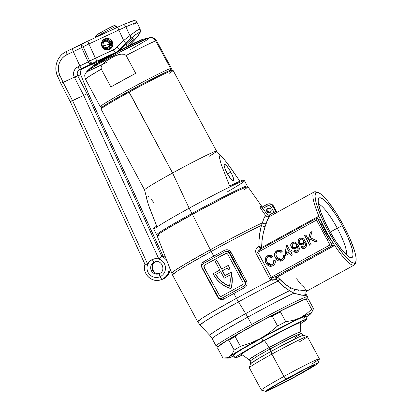 <?xml version="1.0" encoding="UTF-8"?>
<svg xmlns="http://www.w3.org/2000/svg" width="412" height="412" viewBox="0 0 412 412"><rect width="100%" height="100%" fill="white"/><g stroke="black" fill="none" stroke-linecap="round" stroke-linejoin="round"><path stroke-width="0.62" d="M307.476 298.829L308.258 298.87A51.891 2.096 151.7 0 0 306.358 299.457A51.891 2.096 -28.3 0 1 308.258 298.87L313.537 308.681A51.891 2.096 151.7 0 0 311.637 309.268A51.891 2.096 -28.3 0 1 313.537 308.681L311.693 312.425L313.537 308.681L308.258 298.87L306.641 298.803A50.321 2.034 151.7 0 0 303.469 299.838L275.602 313.491L268.33 317.312L272.286 316.174A51.891 2.096 -28.3 0 1 280.474 311.91A51.891 2.096 151.7 0 0 272.286 316.174L277.57 325.985A51.891 2.096 -28.3 0 1 285.758 321.715L280.474 311.91L282.503 309.927A50.321 2.034 151.7 0 0 268.33 317.312L232.389 337.222L227.373 340.204L228.871 340.245A51.891 2.096 -28.3 0 1 235.154 336.563A51.891 2.096 151.7 0 0 228.871 340.245L234.15 350.056A51.891 2.096 -28.3 0 1 240.438 346.374L235.154 336.563L238.254 333.828A50.321 2.034 151.7 0 0 227.373 340.204L218.262 346.631L217.624 348.186L222.902 357.997L226.652 357.791L229.819 356.421L228.145 358.162L233.965 355.953A47.174 1.906 -28.3 0 1 228.14 358.162A47.174 1.906 -28.3 0 1 229.819 356.421A47.174 1.906 -28.3 0 1 260.291 338.576A47.174 1.906 -28.3 0 1 299.988 317.889L293.143 320.392L285.758 321.715A51.891 2.096 151.7 0 0 277.57 325.985L269.278 332.829L260.291 338.576L250.568 343.093L240.438 346.374A51.891 2.096 151.7 0 0 234.15 350.056L232.311 353.795L229.819 356.421L226.652 357.791L222.902 357.997L217.624 348.186L218.262 346.631A50.321 2.034 -28.3 0 1 252.674 325.763L251.624 324.471A51.891 2.096 151.7 0 0 216.151 346.003L218.278 346.636M231.065 288.549L230.88 288.606A29.407 28.783 72.9 0 1 213.313 274.279A29.407 28.783 72.9 0 1 213.04 273.753L219.828 270.025L215.172 261.378L216.975 260.435L221.445 269.139L228.233 265.41A29.407 28.783 72.9 0 1 229.906 268.882L230.092 268.825A29.407 28.783 -107.1 0 0 228.418 265.354L228.418 265.354A29.407 28.783 -107.1 0 1 230.092 268.825L228.459 269.721L229.906 268.882A29.407 28.783 72.9 0 0 228.233 265.41L221.445 269.139L216.789 260.492L215.172 261.378L219.828 270.025L213.04 273.753A29.407 28.783 72.9 0 0 213.313 274.279L216.573 279.125L220.698 283.229L225.529 286.433L230.88 288.606L231.956 284.527L232.286 280.412L232.049 276.287L231.055 272.286A29.407 28.783 72.9 0 1 230.88 288.606L231.771 284.584L232.105 280.474L231.24 272.229A29.407 28.783 -107.1 0 1 231.065 288.549M306.822 298.963L307.46 296.836A51.891 2.096 151.7 0 0 251.624 324.471A51.891 2.096 -28.3 0 0 216.073 345.946L212.139 338.638L209.754 335.332L213.354 332.381L223.036 326.422L245.655 313.614A15.723 3.152 -118.8 0 1 247.689 317.163L225.436 329.765L215.852 335.651L212.139 338.638A51.891 2.096 151.7 0 1 247.689 317.163L251.624 324.471L247.689 317.163A15.723 3.152 61.2 0 0 245.655 313.614L238.497 301.862A15.723 3.152 -118.8 0 1 236.467 298.314L212.19 312.059L201.736 318.481L197.683 321.741A56.614 2.287 -28.3 0 1 236.467 298.314L233.867 293.488A56.614 2.287 151.7 0 0 223.618 299.184L221.177 299.648L219.544 299.081L218.19 297.897L202.035 268.068L201.458 266.322L201.535 264.525L202.246 262.954L203.507 261.831A56.614 2.287 -28.3 0 1 213.756 256.135L211.232 251.449A15.723 3.152 -118.8 0 1 210.347 249.754L186.188 263.433L175.754 269.839L171.639 273.125A56.495 2.281 -28.3 0 1 210.347 249.754L192.389 214.333A51.593 2.086 151.7 0 0 157.039 235.674L172.448 274.876L176.501 271.616L186.955 265.194L211.232 251.449A56.614 2.287 151.7 0 0 172.448 274.876L197.683 321.741L200.098 325.089L203.95 321.937L214.302 315.566L238.497 301.862A56.073 2.266 151.7 0 0 200.098 325.089L209.754 335.332A52.432 2.117 -28.3 0 1 245.655 313.614A52.432 2.117 -28.3 0 1 289.584 290.712L283.688 286.551L278.059 281.02A56.073 2.266 151.7 0 0 238.497 301.862L245.655 313.614A52.432 2.117 -28.3 0 1 289.584 290.712L293.869 293.21A51.891 2.096 151.7 0 0 247.689 317.163A51.891 2.096 151.7 0 1 293.869 293.21A3.147 2.142 106.1 0 1 295.1 289.487L299.097 290.429M269.463 212.329L268.083 211.191L266.852 211.567A2.359 2.307 72.9 0 1 268.186 208.199A2.359 2.307 72.9 0 1 270.905 209.342L271.101 211.135L269.994 212.53L268.238 212.71L266.852 211.567L266.657 209.775L267.764 208.379L269.52 208.199L270.905 209.342A2.359 2.307 72.9 0 1 269.572 212.71A2.359 2.307 72.9 0 1 266.852 211.567L268.083 211.191A2.359 2.307 -107.1 0 0 270.159 212.432M346.322 254.776A29.298 5.871 61.2 0 0 337.268 228.202L342.243 225.694A34.016 6.819 -118.8 0 1 350.396 257.598A34.016 6.819 -118.8 0 1 328.946 229.793L335.62 241.087L342.284 250.352L347.934 256.176L350.102 257.495L351.709 257.67L352.693 256.691L353.022 254.606L352.682 251.485L351.688 247.452L347.903 237.302L342.243 225.694L338.968 219.895L335.569 214.395L328.9 205.135L325.887 201.72L323.25 199.31L321.087 197.992L319.48 197.817L318.491 198.79L318.162 200.881L318.502 203.997L321.113 212.819L325.928 223.912L328.946 229.793A34.016 6.819 -118.8 0 1 318.342 199.228A34.016 6.819 -118.8 0 1 342.243 225.694L337.268 228.202A29.298 5.871 -118.8 0 1 346.322 254.776M330.203 232.08L337.268 228.202L330.203 232.08M318.141 192.543L316.107 191.904A41.674 8.353 61.2 0 0 314.505 191.822L316.596 192.466A40.098 8.039 -118.8 0 1 318.141 192.543A40.098 8.039 -118.8 0 1 342.64 223.87A40.098 8.039 -118.8 0 1 355.927 261.357A40.098 8.039 -118.8 0 1 354.588 263.021L353.985 265.148A41.674 8.353 61.2 0 0 355.376 263.417L355.927 261.357M260.369 230.05L261.476 225.379A56.614 2.287 151.7 0 0 211.232 251.449L213.756 256.135A56.614 2.287 -28.3 0 1 224.53 250.285L226.291 249.744L228.13 249.919L230.421 251.423L246.587 281.247L247.118 283.013L246.932 284.841L246.067 286.464L244.64 287.638A56.614 2.287 151.7 0 0 233.867 293.488L236.467 298.314A56.614 2.287 -28.3 0 1 271.199 279.897L269.391 278.198L255.981 253.298L255.543 251.202L256.084 249.26L257.196 247.725L258.659 246.659A56.614 2.287 -28.3 0 1 258.885 246.546L258.963 240.716L260.369 230.05M278.043 211.845A41.674 8.353 61.2 0 0 277.76 211.959L269.649 216.527L267.841 219.153L265.225 226.281L263.273 233.341L261.939 241.411L261.625 247.2L262.758 246.942L318.883 216.12A41.674 8.353 -118.8 0 1 314.186 191.956A41.674 8.353 -118.8 0 1 314.505 191.822A41.674 8.353 -118.8 0 1 317.209 192.383M266.724 204.543L262.212 207.02L262.223 207.493L262.83 208.4L267.182 206.01A1.571 0.314 -118.8 0 1 266.734 204.537A1.571 0.314 61.2 0 0 267.182 206.01A3.147 3.08 72.9 0 1 271.374 207.293L270.092 206.005L268.33 205.65L262.83 208.4L267.197 214.585L268.104 215.208L269.18 215.064L274.104 212.36L271.374 207.293L273.032 206.458A4.717 4.62 -107.1 0 0 266.744 204.532L267.594 204.172A4.717 4.62 72.9 0 1 273.032 206.458L273.645 206.268L276.267 211.135L273.645 206.268L273.032 206.458L275.654 211.325A43.245 8.667 -118.8 0 1 276.267 211.135A1.571 1.535 -97.6 0 0 277.765 211.959L277.6 212.051M317.425 217.871L261.697 248.472L258.345 251.021L257.871 252.293L316.54 220.075L257.871 252.293L271.281 277.194L329.95 244.975L316.54 220.075L317.451 217.855L318.234 219.297A43.245 8.667 -118.8 0 1 317.57 217.819L318.095 217.49M298.061 245.207L299.256 248.348L298.891 250.846L297.001 252.427L294.812 252.298L293.565 251.145L294.709 250.357L295.718 251.181L296.681 251.176L297.835 250.161L297.994 248.925L297.485 247.097L297.078 246.294L296.65 247.72L295.754 248.647L294.359 249.106L293.092 248.884L292.005 248.163L290.944 246.469L290.692 245.104L291.001 243.76L292.396 242.297L294.554 241.926L296.511 242.977L298.061 245.207L293.02 242.029L292.396 242.297C290.645 243.518 290.254 245.119 291.233 247.102L295.023 248.987L295.595 248.745L297.212 246.525C298.339 248.256 298.257 249.76 296.975 251.042L294.709 250.357L293.565 251.145L296.841 252.484L297.516 252.196C299.689 250.233 299.874 247.9 298.061 245.207M309.273 241.231L311.075 244.584L309.742 245.32L304.53 235.633L305.858 234.902L308.264 239.362L310.215 232.512L312.044 231.508L310.272 237.724L317.498 241.056L315.855 241.962L309.891 239.053L309.273 241.231L309.891 239.053L315.855 241.962L317.498 241.056L310.272 237.724L312.044 231.508L310.215 232.512L308.264 239.362L305.858 234.902L304.53 235.633L309.742 245.32L311.075 244.584L309.273 241.231M305.333 241.211L306.523 244.357L306.162 246.855L304.272 248.436L302.084 248.307L300.837 247.154L301.981 246.361L302.99 247.185L303.948 247.185L305.101 246.165L305.266 244.934L304.756 243.101L304.35 242.297L303.922 243.724L303.026 244.656L301.63 245.109L300.363 244.888L299.277 244.167L298.211 242.472L297.964 241.108L298.273 239.763L299.668 238.301L301.826 237.935L303.783 238.981L305.333 241.211L300.291 238.033L299.668 238.301C297.917 239.521 297.526 241.123 298.504 243.106L302.295 244.996L302.866 244.754L304.478 242.534C305.611 244.259 305.529 245.768 304.247 247.051L301.981 246.361L300.837 247.154L304.113 248.488L304.787 248.199C306.961 246.237 307.146 243.909 305.333 241.211M291.021 252.541L292.293 254.899L291.078 255.569L289.811 253.21L285.691 255.471L285.022 254.23L286.294 245.81L287.143 245.341L290.352 251.299L291.562 250.635L292.232 251.876L291.021 252.541L292.232 251.876L291.562 250.635L290.352 251.299L287.143 245.341L286.294 245.81L285.022 254.23L285.691 255.471L289.811 253.21L291.078 255.569L292.293 254.899L291.021 252.541M281.108 259.684L281.896 259.369L281.108 259.684L276.673 257.103L278.728 259.457L280.994 259.714L282.241 259.071L283.008 258.067L283.059 255.543L284.563 255.131L284.707 257.423L283.95 259.194L282.441 260.472L280.438 261.172L278.352 260.848L276.617 259.591L275.108 257.366L274.49 255.023L274.583 253.761L275.479 251.881L276.622 250.826L279.073 249.966L281.108 250.486L282.225 251.366L281.046 252.391L278.96 251.335L277.6 251.706L276.447 252.695L275.901 254.513L276.673 257.103C275.407 254.915 275.716 253.117 277.6 251.706L278.208 251.449L281.046 252.391L282.225 251.366L278.012 250.151L277.065 250.553C274.377 252.402 273.805 254.832 275.345 257.84L281.236 260.992L282.441 260.472C284.44 259.251 285.145 257.469 284.563 255.131L283.059 255.543C283.574 257.217 283.126 258.509 281.715 259.426L281.896 259.369C283.312 258.453 283.76 257.16 283.245 255.486L283.389 257.402M271.652 264.875L272.445 264.561L271.652 264.875L267.223 262.295L269.278 264.648L271.544 264.906L272.785 264.262L273.558 263.258L273.604 260.734L275.108 260.322L275.252 262.614L274.495 264.386L272.512 265.905L269.927 266.343L267.975 265.493L266.466 263.953L265.446 262.068L265.034 259.704L266.023 257.073L267.388 255.878L269.623 255.157L271.657 255.677L272.77 256.558L271.596 257.582L269.51 256.527L268.15 256.897L266.997 257.886L266.451 259.704L267.223 262.295C265.951 260.106 266.26 258.309 268.15 256.897L268.753 256.64L271.596 257.582L272.77 256.558L268.557 255.342L267.615 255.744C264.926 257.593 264.355 260.024 265.894 263.031L271.786 266.183L272.986 265.663C274.984 264.442 275.695 262.66 275.108 260.322L273.604 260.734C274.124 262.408 273.676 263.701 272.26 264.617L272.445 264.561C273.862 263.644 274.31 262.351 273.789 260.678L273.939 262.593M268.825 208.101A2.359 2.307 -107.1 0 0 268.083 211.191L267.888 209.394M219.694 254.611L225.549 251.444L227.342 251.444L228.845 252.453L244.831 282.019L245.341 281.859L229.7 252.808L229.185 252.968L244.831 282.019L245.202 283.806L244.867 284.98L243.616 286.268L222.011 298.133L243.889 286.186L222.011 298.133L220.26 298.494L218.597 297.799L201.937 267.228L201.916 265.405L202.889 263.891L208.827 260.58M302.47 291.032L307.012 290.98L303.598 286.865L301.327 284.867L296.583 278.764M293.087 288.863L295.1 289.487L307.012 290.98L354.305 265.009A41.674 8.353 -118.8 0 1 353.985 265.148A41.674 8.353 -118.8 0 1 334.678 245.449L277.915 276.699L277.585 277.122L285.356 284.342L289.708 287.205L293.087 288.863M355.566 262.228A41.674 8.353 -118.8 0 1 354.305 265.009M321.695 222.944L325.362 231.384L332.973 242.797A41.674 8.353 -118.8 0 1 320.114 218.916L321.695 222.944M157.049 235.69L160.031 233.177L169.476 227.326L201.226 209.523L233.707 192.718L243.956 187.965L247.89 186.754A51.593 2.086 151.7 0 0 192.389 214.333L210.347 249.754A56.495 2.281 -28.3 0 1 262.429 222.835L263.953 218.303L265.668 215.574L260.971 208.889L260.255 207.493L260.23 206.536A54.513 2.204 -28.3 0 1 260.827 206.355L261.708 207.045M306.811 298.865L302.974 300.044L289.677 306.307L252.674 325.763L251.624 324.471A51.891 2.096 -28.3 0 1 307.455 296.743L305.982 294.008L305.503 295.353L301.234 295.141L293.869 293.21L289.584 290.712A3.147 2.086 119.3 0 1 291.145 288.003L295.1 289.487A3.147 2.142 -73.9 0 0 293.869 293.21L303.593 295.466L305.977 293.998M159.367 235.128L157.394 235.741M247.257 187.553L244.095 189.803M218.262 346.631L227.373 340.204L228.871 340.245L234.15 350.056L232.311 353.795L229.819 356.421L241.272 349.319L255.085 341.455L281.782 327.071L299.988 317.889L306.162 314.124L311.637 309.268L306.358 299.457L311.637 309.268L306.162 314.124L299.988 317.889L293.143 320.392L285.758 321.715L280.474 311.91L282.503 309.927L303.469 299.838L306.358 299.457L303.469 299.838L306.76 298.824A50.321 2.034 -28.3 0 0 252.674 325.763L224.998 341.651L218.823 345.812L218.303 346.317L218.54 346.641M262.392 248.091L261.131 248.112A1.571 0.68 100.9 0 0 261.625 247.2L262.758 246.942A1.571 0.314 -118.8 0 1 262.985 247.767A1.571 0.314 61.2 0 0 262.758 246.942L318.883 216.12A41.674 8.353 61.2 0 0 320.114 218.916L322.189 224.334L329.538 237.982L332.973 242.797A41.674 8.353 61.2 0 0 334.678 245.449A41.674 8.353 61.2 0 0 353.985 265.148L354.588 263.021A40.098 8.039 -118.8 0 1 327.756 230.159A40.098 8.039 -118.8 0 1 316.596 192.466L314.505 191.822A41.674 8.353 61.2 0 0 318.883 216.12A41.674 8.353 61.2 0 0 320.114 218.916A41.674 8.353 61.2 0 0 332.973 242.797A41.674 8.353 61.2 0 0 334.678 245.449L278.378 276.364A1.571 0.314 61.2 0 0 277.652 275.623L332.469 245.485A43.245 8.667 -118.8 0 1 331.572 244.079L332.469 245.485L276.421 276.241A59.606 2.41 -28.3 0 1 277.652 275.623L332.7 245.392L334.662 245.444L332.469 245.485A43.245 8.667 -118.8 0 1 331.572 244.079L324.393 231.91L317.451 217.855M354.588 263.021L352.693 262.815L350.143 261.26L343.484 254.395L335.626 243.477L327.756 230.159L321.087 216.475L316.622 204.507L315.448 199.753L315.046 196.076L315.432 193.614L316.596 192.466L318.491 192.672L321.041 194.227L327.705 201.087L335.564 212.01L343.428 225.328L350.102 239.012L354.567 250.98L355.741 255.734L356.143 259.411L355.752 261.872L354.588 263.021M318.538 204.182A29.298 5.871 -118.8 0 1 337.268 228.202A29.298 5.871 61.2 0 0 318.538 204.182M318.878 216.135L318.455 216.995L318.878 216.135M317.292 218.051L316.54 220.075L329.95 244.975L271.281 277.194L273.388 277.384L276.421 276.241A59.606 2.41 -28.3 0 1 277.652 275.623A1.571 0.314 -118.8 0 1 278.378 276.364L277.585 277.122L276.416 279.485L277.585 277.122L279.825 279.3A3.147 1.277 -41.1 0 0 278.059 281.02A3.147 1.277 138.9 0 1 279.825 279.3C283.435 283.147 287.21 286.046 291.145 288.003A3.147 2.086 -60.7 0 0 289.584 290.712C285.573 288.415 281.731 285.186 278.059 281.02L276.416 279.485A56.485 2.281 151.7 0 0 276.189 279.599L271.199 279.897A56.614 2.287 151.7 0 0 236.467 298.314A15.723 3.152 61.2 0 0 238.497 301.862A56.073 2.266 -28.3 0 1 278.059 281.02L276.416 279.485A56.485 2.281 151.7 0 0 276.189 279.599L272.517 280.237L271.199 279.897L269.391 278.198L255.981 253.298L257.871 252.293C258.097 250.96 259.375 249.687 261.697 248.472L261.084 248.817M319.434 225.446L320.747 224.761L319.434 225.446M327.056 239.604L328.369 238.919L327.056 239.604M261.589 248.529A3.147 1.813 63.3 0 1 258.659 246.659C256.094 247.952 255.203 250.161 255.981 253.298L257.871 252.293L271.281 277.194L269.391 278.198L271.281 277.194L272.311 277.528A3.147 0.922 -64.9 0 0 271.199 279.897A3.147 0.922 115.1 0 1 272.311 277.528L276.421 276.241A3.147 1.808 -116.7 0 0 276.189 279.599A3.147 1.808 63.3 0 1 276.421 276.241L332.35 245.521L329.95 244.975L332.35 245.521L320.747 224.761L318.234 219.297A43.245 8.667 -118.8 0 1 317.57 217.819L317.801 217.721M268.269 203.966A4.717 4.62 72.9 0 1 273.645 206.268A4.717 4.62 -107.1 0 0 268.207 203.981C270.566 203.44 272.394 204.203 273.681 206.263L273.661 206.288M320.114 218.916A1.571 0.561 -24.3 0 1 318.234 219.297A1.571 0.561 155.7 0 0 320.114 218.916M322.189 224.334A1.571 0.314 -19.8 0 1 320.747 224.761A1.571 0.314 160.2 0 0 322.189 224.334M329.538 237.982L328.369 238.919L329.538 237.982M332.973 242.797A1.571 0.443 -32.2 0 0 331.572 244.079A1.571 0.443 147.8 0 1 332.973 242.797M210.347 249.754A15.723 3.152 61.2 0 0 211.232 251.449A56.614 2.287 -28.3 0 1 261.476 225.379L262.429 222.835A56.495 2.281 151.7 0 0 210.347 249.754M284.836 284.285L284.79 283.873M314.186 191.956L277.719 211.984A1.571 1.54 62.6 0 1 275.654 211.325A1.571 1.54 -117.4 0 0 277.724 211.979L277.76 211.959A1.571 1.535 82.4 0 1 276.267 211.135L276.313 211.207M262.223 207.493L262.83 208.4L261.306 209.389C260.266 207.792 259.905 206.845 260.23 206.536A1.571 1.53 -108.5 0 0 261.95 207.133A1.571 1.53 71.5 0 1 260.23 206.536A54.513 2.204 -28.3 0 1 260.827 206.355A1.571 1.545 -105.3 0 0 262.223 207.015A1.571 1.545 74.7 0 1 260.827 206.355L261.579 206.906M277.76 211.959L274.572 213.823A1.571 0.314 61.2 0 0 274.104 212.36L275.654 211.325L273.032 206.458L271.374 207.293L274.104 212.36L275.499 211.438M275.654 211.325A43.245 8.667 -118.8 0 1 276.267 211.135M266.734 204.537A1.571 0.314 -118.8 0 1 266.744 204.532L262.197 207.025A1.571 1.53 -108.5 0 1 261.95 207.133L262.501 206.963L261.543 206.917M261.538 248.56L261.62 248.518A3.147 1.813 -116.7 0 1 258.659 246.659A56.614 2.287 -28.3 0 1 258.885 246.546C258.834 238.45 259.699 231.395 261.476 225.379L262.429 222.835C263.381 219.21 264.463 216.789 265.668 215.574L267.197 214.585L265.668 215.574L261.306 209.389L262.83 208.4L267.197 214.585L269.18 215.064L274.104 212.36A1.571 0.314 -118.8 0 1 274.572 213.823L269.649 216.527A1.571 0.314 61.2 0 0 269.18 215.064A1.571 0.314 -118.8 0 1 269.649 216.527C268.423 217.685 267.244 220.013 266.116 223.515L265.225 226.281C263.108 232.172 261.908 239.145 261.625 247.2A1.571 0.68 -79.1 0 1 261.131 248.112L261.821 248.194M203.389 263.546L224.993 251.68A3.147 3.08 72.9 0 1 229.185 252.968L229.7 252.808L228.871 251.845L227.728 251.299L225.848 251.356L229.7 252.808L230.941 252.196L229.7 252.808L245.341 281.859L244.831 282.019A3.147 3.08 72.9 0 1 243.616 286.268L244.877 285.398L245.511 284.321L245.691 283.075L245.341 281.859L246.587 281.247L245.341 281.859C246.057 283.662 245.567 285.104 243.889 286.186L244.64 287.638A56.614 2.287 151.7 0 0 233.867 293.488A56.614 2.287 151.7 0 0 223.618 299.184C221.265 300.224 219.282 299.539 217.68 297.124L202.035 268.068C200.896 265.395 201.386 263.314 203.507 261.831A1.571 0.639 -119.3 0 1 203.806 263.32A1.571 0.639 60.7 0 0 203.507 261.831A56.614 2.287 -28.3 0 1 213.756 256.135A56.614 2.287 -28.3 0 1 224.53 250.285L225.235 251.562L224.53 250.285C227.146 249.157 229.283 249.796 230.941 252.196L246.587 281.247C247.674 283.94 247.025 286.072 244.64 287.638L243.889 286.186A58.185 2.354 -28.3 0 0 232.816 292.201A58.185 2.354 -28.3 0 0 222.279 298.051L222.011 298.133A3.147 3.08 72.9 0 1 217.819 296.851L202.179 267.8A3.147 3.08 72.9 0 1 203.389 263.546M225.781 253.468A1.885 1.849 -107.1 0 0 225.534 253.581L205.006 264.854A1.885 1.849 -107.1 0 0 204.28 267.403L204.095 267.46A1.885 1.849 72.9 0 1 204.821 264.911L225.349 253.638A1.885 1.849 72.9 0 1 227.862 254.41L242.91 282.354A1.885 1.849 72.9 0 1 242.184 284.903L221.656 296.177A1.885 1.849 72.9 0 1 219.143 295.409L220.25 296.321L221.656 296.177L242.184 284.903L243.07 283.791L242.91 282.354L227.862 254.41L227.398 253.844L226.039 253.426L204.821 264.911L203.94 266.028L204.095 267.46L219.328 295.353A1.885 1.849 -107.1 0 0 221.414 296.29M204.095 267.46L219.328 295.353L204.095 267.46M221.156 296.336L219.792 295.919L219.328 295.353L204.28 267.403L204.125 265.972L205.006 264.854L225.534 253.581M225.112 275.546L222.526 270.741L227.501 268.006L222.341 270.797L224.947 275.638L231.055 272.286L224.947 275.638L222.341 270.797L227.486 267.97A27.522 26.94 72.9 0 1 228.274 269.778A27.522 26.94 -107.1 0 0 227.486 267.97L222.341 270.797L225.112 275.546M221.61 269.046L216.975 260.435L221.61 269.046M229.767 286.144L225.591 284.172L221.79 281.514L218.484 278.244L215.574 274.51L220.719 271.688L224.221 278.188L229.808 275.164L224.221 278.188L220.719 271.688L215.574 274.51L218.298 278.301L221.61 281.571L225.405 284.228L229.582 286.201L230.246 280.68L229.803 275.123L224.221 278.188L229.803 275.123A27.522 26.94 72.9 0 1 229.582 286.201A27.522 26.94 72.9 0 1 215.574 274.51L220.739 271.719L215.759 274.454A27.522 26.94 -107.1 0 0 229.608 286.088M221.78 298.273L222.279 298.051A1.571 0.639 -119.3 0 1 223.618 299.184A1.571 0.639 60.7 0 0 222.279 298.051L221.78 298.273M225.266 251.598A58.185 2.354 151.7 0 0 214.194 257.613A58.185 2.354 151.7 0 0 203.657 263.464M277.585 277.122A1.571 0.587 25.3 0 0 276.54 276.921L276.988 276.158L276.54 276.921A1.571 0.587 -154.7 0 1 277.585 277.122M276.416 279.485L276.54 276.921L276.416 279.485M277.652 275.623L276.988 276.158M259.354 247.035L261.131 248.112L258.885 246.546L261.625 247.2L258.885 246.546M261.476 225.379A3.147 2.194 -163.1 0 0 265.225 226.281A3.147 2.194 16.9 0 1 261.476 225.379M262.429 222.835A3.147 2.472 -163.8 0 0 266.116 223.515A3.147 2.472 16.2 0 1 262.429 222.835M265.668 215.574L267.501 216.805L269.649 216.527C268.114 217.212 266.791 216.892 265.668 215.574M309.906 245.228L304.53 235.633L305.879 234.938L304.71 235.576L309.906 245.228M308.449 239.305L310.215 232.512L312.028 231.559L310.401 232.45L308.449 239.305M315.999 241.88L309.891 239.053L315.999 241.88M304.211 248.457L300.837 247.154L302.017 246.407L301.023 247.097L302.279 248.256M304.247 247.051L304.432 246.994C305.714 245.712 305.792 244.203 304.664 242.472L305.477 245.192L304.695 246.824M302.382 244.965L298.685 243.049C297.711 241.066 298.103 239.465 299.854 238.244L300.389 238.007M302.794 248.462L304.458 248.379M300.683 237.92L299.277 238.636M298.813 239.12L298.149 241.051L298.396 242.416L299.462 244.11L300.544 244.831M301.249 245.027L302.454 244.944M304.432 246.994L303.819 247.2M300.456 239.315L299.421 240.737L299.751 242.508L300.997 243.631L302.629 243.43C301.419 243.992 300.461 243.683 299.751 242.508C299.086 241.205 299.323 240.139 300.456 239.315C301.697 238.816 302.66 239.181 303.335 240.417L303.335 240.417C303.974 241.664 303.742 242.668 302.629 243.43L302.815 243.374C303.927 242.611 304.159 241.607 303.52 240.361L303.701 242.457L302.022 243.652M300.832 239.166L302.3 239.151L303.412 240.17M303.829 241.18L303.881 241.612M303.52 240.361C302.846 239.125 301.883 238.759 300.642 239.259M302.629 243.43L303.515 242.513L303.52 240.814L302.496 239.418L301.059 239.084M296.939 252.453L293.565 251.145L294.745 250.403L293.751 251.088L295.007 252.247M296.975 251.042L297.16 250.985C298.442 249.703 298.52 248.199 297.392 246.469L298.206 249.183L297.423 250.815M295.116 248.956L291.418 247.046C290.439 245.063 290.831 243.461 292.582 242.241L293.117 241.999M295.522 252.453L297.186 252.371M293.411 241.916L292.005 242.627M291.542 243.111L290.877 245.047L291.124 246.412L292.19 248.106L293.277 248.827M293.977 249.018L295.183 248.941M297.16 250.985L296.547 251.191M295.363 247.427L296.382 246.098L296.161 244.61L294.848 243.204L293.38 243.214L292.283 244.29L292.376 246.294L293.725 247.622L295.363 247.427C294.147 247.983 293.19 247.674 292.479 246.5C291.814 245.197 292.051 244.136 293.184 243.312C294.431 242.807 295.389 243.178 296.063 244.414L296.063 244.414C296.702 245.655 296.47 246.659 295.363 247.427L295.543 247.37C296.655 246.603 296.887 245.598 296.249 244.352L296.429 246.453L294.75 247.643M293.56 243.157L295.028 243.147L296.14 244.162M296.558 245.171L296.609 245.603M293.184 243.312L293.787 243.075M296.249 244.352C295.574 243.121 294.611 242.75 293.37 243.255M291.243 255.476L289.811 253.21L291.243 255.476M285.856 255.378L285.022 254.23L286.294 245.81L287.164 245.377L286.479 245.753L285.207 254.173L285.856 255.378M290.537 251.243L291.583 250.671L290.537 251.243M289.327 251.907L287.262 248.477L289.327 251.907L286.515 253.406L289.327 251.907L286.515 253.406L287.262 248.477L289.327 251.907M287.262 248.477L286.515 253.406L289.142 251.969L287.262 248.477M281.329 260.966L275.53 257.783C273.99 254.776 274.562 252.345 277.25 250.496L278.105 250.12M281.175 252.283L278.208 251.449M281.195 259.653L282.421 259.014L283.198 258M281.659 260.858L280.623 261.115M280.031 261.141L278.533 260.791M278.059 260.544L276.797 259.529M276.437 259.133L275.082 256.81M274.675 254.977L274.984 252.973M275.077 252.762L275.334 252.293M275.659 251.825L278.218 250.084M281.056 252.17L279.619 251.335L278.218 251.449M281.896 259.369L282.168 259.205M282.421 259.014L282.689 258.767M271.879 266.157L266.075 262.974C264.535 259.967 265.112 257.536 267.795 255.687L268.65 255.311M271.724 257.474L268.753 256.64L270.169 256.527L271.606 257.361M272.203 266.049L271.173 266.307M270.581 266.332L269.077 265.982M268.609 265.735L267.342 264.72M266.986 264.324L265.627 262.001M265.225 260.168L265.534 258.164M265.627 257.953L265.879 257.485M266.209 257.016L268.768 255.275M271.724 264.849L272.971 264.205L273.743 263.191M272.445 264.561L272.713 264.396M272.971 264.205L273.233 263.958M230.792 172.092A9.435 1.89 -118.8 0 1 233.491 180.93A9.435 1.89 -118.8 0 1 227.105 173.231L230.808 178.932L232.373 180.549L233.419 180.961L233.692 179.246L232.363 175.311L229.886 170.486L227.094 166.391L224.926 164.409L224.205 164.63L224.113 165.212L224.931 168.523L227.105 173.231A9.435 1.89 -118.8 0 1 224.406 164.393A9.435 1.89 -118.8 0 1 230.792 172.092L227.481 173.91L230.792 172.092M209.265 156.256A40.886 1.653 -28.3 0 0 216.568 151.158A40.886 1.653 151.7 0 0 172.577 173.004A40.886 1.653 -28.3 0 1 216.568 151.158L173.066 70.37A40.886 1.653 151.7 0 0 129.074 92.216L172.577 173.004L128.812 91.33A39.943 1.612 151.7 0 0 101.45 107.79L101.064 109.062A40.886 1.653 -28.3 0 1 129.074 92.216A40.886 1.653 151.7 0 0 101.069 109.139L144.566 189.927A40.886 1.653 -28.3 0 1 172.577 173.004L189.144 208.235L172.577 173.004A40.886 1.653 151.7 0 0 144.56 189.911L148.155 204.048L156.704 226.049A51.17 2.07 151.7 0 0 153.686 228.542L153.908 229.494A51.423 2.081 -28.3 0 1 189.144 208.235L191.977 213.488L189.144 208.235A51.423 2.081 151.7 0 0 153.918 229.515L156.745 234.773A51.423 2.081 -28.3 0 1 191.977 213.488L192.574 214.23L191.977 213.488A51.423 2.081 151.7 0 0 156.823 234.825L157.518 235.031M101.455 107.867L103.762 105.925L111.075 101.393L135.656 87.612L160.804 74.598L168.74 70.921L171.783 69.978M247.092 186.801L247.303 186.106A51.423 2.081 151.7 0 0 191.977 213.488A51.423 2.081 -28.3 0 1 247.298 186.013L244.47 180.755A51.423 2.081 151.7 0 0 189.144 208.235A51.423 2.081 -28.3 0 1 244.455 180.739A51.423 2.081 -28.3 0 1 227.666 191.673M244.455 180.739L243.786 180.029A51.17 2.07 151.7 0 0 229.623 186.003L221.079 164.002L219.359 157.173L219.807 155.685L220.518 155.818L222.804 157.775L226.6 162.328L239.902 181.234L229.386 166.046L223.912 159.006L221.496 156.503M243.693 180.322L243.683 179.982L242.689 180.173L240.732 180.894L229.623 186.003L221.079 164.002L219.359 157.173L219.807 155.685M154.145 202.977L150.988 199.053M148.578 196.55L146.883 195.731L146.435 197.219L147.017 200.268L149.597 208.178L156.704 226.049L153.8 228.284L153.81 228.629M173.004 70.328L171.727 69.947A39.943 1.612 151.7 0 0 128.812 91.33L129.074 92.216A40.886 1.653 -28.3 0 1 173.004 70.328A40.886 1.653 -28.3 0 1 169.275 73.285M101.172 106.6A40.412 1.633 -28.3 0 1 100.291 106.703A40.412 1.633 -28.3 0 1 131.516 88.044A40.412 1.633 -28.3 0 1 170.578 68.485L170.032 70.395L170.578 68.485A40.412 1.633 151.7 0 0 130.805 88.431A40.412 1.633 151.7 0 0 100.353 106.744L101.97 107.228M110.874 86.947L101.285 69.144A40.412 1.633 151.7 0 0 85.49 79.217L88.559 76.771L101.285 69.144L101.1 67.135L101.929 65.276L106.219 61.002L114.902 55.996L120.572 54.137L124.548 54.26L126.113 55.512L135.697 73.315A40.412 1.633 151.7 0 0 110.874 86.947L101.285 69.144L101.1 67.135L101.929 65.276L104.638 62.269L107.867 59.848L114.902 55.996L118.641 54.6L122.565 53.951L124.548 54.26L126.113 55.512C144.916 45.737 154.804 40.901 155.782 40.994A40.412 1.633 151.7 0 0 126.113 55.512L135.697 73.315L110.874 86.947M136.104 42.127L139.781 40.582A15.723 15.393 72.9 0 1 142.598 39.392L148.897 37.847A6.288 6.159 72.9 0 1 155.782 40.994L170.578 68.485L155.782 40.994A6.288 6.159 -107.1 0 0 148.897 37.847L120.623 51.773L96.593 65.122L86.973 71.276A35.751 1.447 -28.3 0 1 116.72 53.864A35.751 1.447 -28.3 0 1 148.897 37.847L143.53 39.135A30.308 1.226 151.7 0 0 116.251 52.71A30.308 1.226 151.7 0 0 91.042 67.465L119.562 50.934L143.53 39.135A15.723 15.393 -107.1 0 0 142.598 39.392A15.723 15.393 72.9 0 1 143.53 39.135L143.793 39.063A30.308 1.226 151.7 0 0 143.53 39.135L148.897 37.847A35.751 1.447 -28.3 0 1 149.211 37.765A35.751 1.447 -28.3 0 1 149.221 37.76M86.371 79.114L85.49 79.217L100.291 106.703M86.968 71.281A35.751 1.447 -28.3 0 1 86.973 71.276L85.171 73.877C85.263 74.752 83.94 74.031 85.49 79.217M91.479 67.717L91.042 67.465L94.137 65.044L103.438 59.39C113.279 53.725 128.044 45.886 135.852 42.209L142.598 39.387M95.672 64.123L112.126 54.533L133.138 43.543M87.493 71.57L108.042 61.723M129.641 50.089L146.111 40.469L149.623 37.724M155.782 40.994L156.658 40.896A40.412 1.633 151.7 0 0 155.782 40.994M170.975 70.071L171.459 68.454A40.412 1.633 151.7 0 0 170.578 68.485A40.412 1.633 -28.3 0 1 171.459 68.382L156.658 40.896C153.187 36.75 153.058 38.249 152.378 37.688L149.211 37.765M134.034 37.816L133.962 38.574L134.173 38.028L133.56 37.94L131.68 39.191L123.42 46.783L130.326 40.278L132.767 38.404L134.127 37.852M133.962 38.574L127.39 46.242L133.962 38.574M158.332 273.985A6.288 6.159 72.9 0 1 154.232 262.156A3.147 0.639 -115 0 1 152.306 259.488A9.435 9.234 -107.1 0 0 149.824 274.763A9.435 9.234 -107.1 0 0 160.18 276.632A3.147 0.639 -115 0 1 159.465 273.589A3.147 0.639 65 0 0 160.18 276.632A3.147 0.639 65 0 0 162.107 279.3A12.581 12.314 -107.1 0 0 169.121 266.667A12.581 12.314 72.9 0 1 162.107 279.3A12.581 12.314 72.9 0 1 160.562 279.892A12.581 12.314 72.9 0 1 145.688 273.079M104.123 59.034L100.646 60.595A28.304 0.778 -24.7 0 1 98.082 61.692L82.977 68.51A4.717 4.62 -107.1 0 0 80.675 74.551L88.22 93.277L162.987 256.027L161.756 256.408L86.989 93.658L77.703 75.69L80.742 74.752L88.22 93.277L162.987 256.027A12.581 12.314 72.9 0 1 165.598 257.624A12.581 12.314 -107.1 0 0 162.987 256.027L161.756 256.408A12.581 12.314 72.9 0 1 166.675 260.384A12.581 12.314 -107.1 0 0 161.756 256.408L158.888 259.071A9.435 9.234 72.9 0 1 160.18 276.632A9.435 9.234 72.9 0 1 147.723 264.272L72.569 100.677L83.734 95.471L158.888 259.071L155.551 258.659L152.306 259.488L149.577 261.445L147.723 264.272L72.569 100.677L63.113 82.395L59.833 75.252L58.823 72.342L58.386 69.288L58.54 66.219L59.282 63.247L60.579 60.482L62.387 58.035L64.633 56.006L73.31 51.624L79.871 65.91L76.678 67.563L74.654 69.803L74.005 71.183L73.557 74.206L74.278 77.188L76.344 76.251L63.113 82.395L74.309 77.178L83.734 95.471L70.241 101.465M159.315 273.656L155.061 272.883L152.285 269.355L152.486 264.875L155.628 261.702A6.288 6.159 -107.1 0 0 158.569 273.753M155.458 261.78A6.288 6.159 -107.1 0 0 152.502 270.092L151.271 270.473A6.288 6.159 72.9 0 1 155.005 261.857C161.849 259.22 166.299 270.962 159.465 273.589L158.708 273.882A6.288 6.159 72.9 0 1 151.271 270.473L152.502 270.092A6.288 6.159 -107.1 0 0 159.31 273.661M170.305 269.711L167.427 275.839L161.792 279.511A12.581 12.314 -107.1 0 0 170.269 269.613A12.581 12.314 72.9 0 1 161.35 279.64M101.424 44.233A5.82 5.696 72.9 0 1 112.296 41.73A5.82 5.696 72.9 0 1 102.361 47.272L103.288 48.384L105.194 49.579L107.398 49.945L109.556 49.425L112.018 47.195L112.775 45.073L112.667 42.807L111.719 40.747L110.076 39.202L107.98 38.409L105.755 38.486L102.912 40.175L101.764 42.101L101.429 44.341M108.351 49.193L109.896 49.249M119.31 50.661L123.42 46.783L121.411 48.858L119.871 49.332A3.147 0.567 -135.9 0 1 117.049 47.303A12.581 12.314 72.9 0 1 113.465 49.857L95.445 58.257L88.884 43.976L118.816 30.019L123.636 40.505L115.37 48.745L95.445 58.257A3.147 0.639 65 0 0 97.371 60.925L115.391 52.525A3.147 0.639 -115 0 1 113.465 49.857A3.147 0.639 65 0 0 115.391 52.525A15.723 15.393 -107.1 0 0 119.871 49.332L129.512 39.567L137.541 33.29L139.462 32.697L139.462 33.377L137.531 36.57L129.203 45.48L134.446 40.072A3.147 0.567 44.1 0 0 134.503 40.036A3.147 0.567 -135.9 0 1 134.446 40.072L137.531 36.57A3.147 2.673 36.1 0 0 137.876 36.189A3.147 2.673 -143.9 0 1 137.531 36.57C141.501 30.761 139.127 31.492 130.419 38.764A3.147 1.916 -130.6 0 0 129.95 35.669L135.878 31.168L139.4 29.149L140.157 29.237L137.078 30.37L129.95 35.669A3.147 1.916 49.4 0 1 130.419 38.764L126.458 42.534A3.147 0.567 -135.9 0 1 123.636 40.505L117.049 47.303A3.147 0.567 44.1 0 0 119.871 49.332L126.458 42.534A3.147 0.567 44.1 0 1 123.636 40.505L129.95 35.669L123.636 40.505L118.816 30.019A3.147 0.639 -115 0 1 118.1 26.976L88.183 40.927A3.147 0.639 65 0 0 88.168 40.937A3.147 0.639 65 0 0 88.884 43.976L118.816 30.019A9.435 0.258 -24.7 0 1 125.887 26.821L129.95 35.669L125.887 26.821A31.451 0.86 -24.7 0 1 137.036 22.439A31.451 0.86 -24.7 0 1 133.792 24.385M70.277 101.563L72.569 100.677L63.113 82.395L60.822 83.281L57.659 76.364A18.87 18.473 72.9 0 1 66.533 51.412A3.147 0.639 65 0 0 66.512 51.418A3.147 0.639 65 0 0 67.228 54.461L73.31 51.624A3.147 0.639 -115 0 1 72.594 48.585A3.147 0.639 65 0 0 73.31 51.624A12.581 0.345 155.3 0 0 81.597 47.581A3.147 2.941 -118.8 0 1 82.745 43.636A3.147 2.941 61.2 0 0 81.597 47.581L88.158 61.867A12.581 0.345 -24.7 0 1 79.871 65.91L73.31 51.624A12.581 0.345 155.3 0 0 81.597 47.581A31.451 0.86 -24.7 0 1 83.126 46.762A31.451 0.86 155.3 0 0 81.597 47.581L88.158 61.867A31.451 0.86 -24.7 0 1 89.687 61.048L83.126 46.762A3.147 2.766 -117.6 0 1 84.187 42.863A3.147 2.766 -117.6 0 1 84.347 42.786L87.004 41.483M118.115 26.971L122.833 24.844A3.147 1.947 66.6 0 1 122.9 24.813A3.147 1.947 66.6 0 1 125.887 26.821A9.435 0.258 155.3 0 0 118.816 30.019A3.147 0.639 65 0 1 118.1 26.981A3.147 0.639 -115 0 1 118.115 26.971L122.833 24.844A3.147 1.947 -113.4 0 1 122.9 24.813L88.168 40.937A3.147 0.639 -115 0 0 88.884 43.976A9.435 0.258 155.3 0 0 83.126 46.762A9.435 0.258 -24.7 0 1 88.884 43.976L95.445 58.257A9.435 0.258 155.3 0 0 89.687 61.048A31.451 0.86 155.3 0 0 88.158 61.867A12.581 0.345 -24.7 0 1 79.871 65.91L77.976 66.79A7.864 7.694 -107.1 0 0 74.278 77.188L76.344 76.251L74.309 77.178L83.734 95.471L158.888 259.071L161.756 256.408L86.989 93.658L83.734 95.471L86.989 93.658L77.6 75.499A4.717 4.62 72.9 0 1 79.907 69.458L92.159 63.52A28.304 0.778 -24.7 0 1 93.534 62.784L115.391 52.525A15.723 15.393 72.9 0 0 119.871 49.332L121.411 48.858L119.465 50.552M126.134 23.427L132.643 21.125M82.601 43.724A15.723 0.433 -24.7 0 1 72.61 48.58L81.334 44.378M108.294 56.078L99.323 60.574L106.105 57.798L99.323 60.574L108.294 56.078M100.523 60.646A3.147 1.947 -113.4 0 0 100.58 60.626A3.147 1.947 -113.4 0 0 100.646 60.595A28.304 0.778 -24.7 0 1 98.082 61.692A15.723 0.433 155.3 0 0 84.872 67.63L79.907 69.458L82.977 68.51A3.147 0.639 65 0 0 82.997 68.505A3.147 0.639 65 0 0 83.013 68.495M106.528 38.357L105.302 39.269M137.036 22.444A31.451 0.86 155.3 0 0 125.887 26.821A3.147 1.947 -113.4 0 0 122.9 24.813L132.7 20.842L134.338 20.6C134.745 20.209 135.646 20.827 137.036 22.444L140.157 29.237C140.43 31.482 141.424 30.957 137.86 36.21L134.497 40.041A3.147 0.567 44.1 0 0 134.523 39.99A3.147 0.567 -135.9 0 1 134.497 40.041L129.244 45.459M80.865 74.881L77.703 75.69L74.608 77.822L77.6 75.499A4.717 4.62 72.9 0 1 79.907 69.458A3.147 0.639 -115 0 1 77.976 66.79A3.147 0.639 65 0 0 79.907 69.458L81.797 68.577A3.147 0.639 -115 0 1 79.871 65.91A3.147 0.639 65 0 0 81.797 68.577A15.723 0.433 155.3 0 0 92.159 63.52A3.147 2.941 -118.8 0 1 88.158 61.867A3.147 2.941 61.2 0 0 92.159 63.52A28.304 0.778 -24.7 0 1 93.534 62.784A3.147 2.766 -117.6 0 1 89.687 61.048A9.435 0.258 -24.7 0 1 95.445 58.257A3.147 0.639 -115 0 0 97.371 60.925L93.534 62.784A3.147 2.766 62.4 0 1 89.687 61.048L83.126 46.762A3.147 2.766 62.4 0 1 84.187 42.863A3.147 2.766 62.4 0 1 84.347 42.786L88.153 40.943M97.922 61.764A3.147 2.256 -113.1 0 0 97.994 61.733L84.887 67.625A3.147 0.639 -115 0 1 84.872 67.63M82.977 68.51A4.717 4.62 -107.1 0 0 80.675 74.551L88.317 93.333L163.064 256.037M88.168 40.937L66.533 51.412M57.659 76.364L59.833 75.252A15.723 15.393 72.9 0 1 67.228 54.461A3.147 0.639 -115 0 1 66.512 51.423L72.594 48.585A3.147 0.639 -115 0 1 72.61 48.58M146.528 264.288L147.723 264.272L146.528 264.288M145.034 264.272L145.58 264.293L145.009 264.216M60.822 83.281L63.113 82.395L59.833 75.252L57.592 76.375C53.158 67.357 57.417 55.373 66.512 51.418M160.129 280.016A12.581 12.314 -107.1 0 0 162.107 279.3A3.147 0.639 -115 0 1 160.18 276.632A9.435 9.234 -107.1 0 0 158.888 259.071A9.435 9.234 -107.1 0 0 152.306 259.488A3.147 0.639 65 0 0 154.232 262.156A6.288 6.159 72.9 0 1 155.381 261.754M100.585 60.621L100.646 60.595A3.147 1.947 66.6 0 1 100.58 60.626L98.005 61.733M117.235 27.383L116.591 26.188A12.108 0.489 151.7 0 0 116.328 26.213A12.108 0.489 -28.3 0 1 116.57 26.172L114.443 25.539A10.537 0.427 151.7 0 0 114.232 25.575L116.328 26.213L117.013 27.486L116.328 26.213A12.108 0.489 151.7 0 0 105.019 31.863A12.108 0.489 151.7 0 0 95.28 37.621A12.108 0.489 -28.3 0 1 105.019 31.863A12.108 0.489 -28.3 0 1 116.328 26.213L114.459 25.544M126.01 44.197L127.241 46.484L126.01 44.197M108.073 38.424L104.988 39.367A5.191 5.078 72.9 0 1 110.612 41.308L111.843 40.927L110.612 41.308A5.191 5.078 -107.1 0 0 103.773 39.933A5.191 5.078 -107.1 0 0 102.058 46.777A5.191 5.078 -107.1 0 0 108.675 49.043A5.191 5.078 -107.1 0 0 111.255 42.498L110.117 42.915A4.28 4.192 72.9 0 1 107.99 48.312A4.28 4.192 72.9 0 1 102.531 46.443L102.058 46.777A5.191 5.078 72.9 0 1 104.988 39.367M96.135 35.509L103.124 31.178L114.232 25.575A10.537 0.427 151.7 0 0 104.236 30.57A10.537 0.427 151.7 0 0 95.908 35.52L95.265 37.646M112.461 42.127L111.255 42.498A5.191 5.078 72.9 0 1 108.042 49.286A5.191 5.078 72.9 0 1 102.058 46.777L102.531 46.443L103.536 47.684L104.911 48.472L106.471 48.693L107.99 48.312L109.262 47.39L110.328 45.284L110.117 42.915L109.221 43.26A3.301 3.234 72.9 0 1 107.182 47.581A3.301 3.234 72.9 0 1 103.371 45.979A3.301 3.234 72.9 0 1 105.235 41.267A3.301 3.234 72.9 0 1 108.814 42.498L112.167 41.468L108.814 42.498L110.612 41.308L109.587 41.931L107.733 40.458L106.188 40.149L103.942 40.798L102.804 41.88L102.14 43.322L102.042 44.918L102.531 46.443A4.28 4.192 72.9 0 1 103.942 40.798A4.28 4.192 72.9 0 1 109.587 41.931L108.814 42.498L107.383 41.365L105.585 41.179L103.582 42.462L102.974 44.182L103.371 45.979L109.427 44.115L103.371 45.979L104.648 47.292L105.802 47.689L107.012 47.627L108.567 46.711L109.386 45.088L109.221 43.26L112.461 42.127M318.105 363.163L319.388 358.909A32.955 1.334 151.7 0 0 283.93 376.455L286.036 379.035A29.808 1.205 -28.3 0 1 318.105 363.163A29.808 1.205 -28.3 0 1 297.685 375.44L273.815 387.929L265.616 391.374L269.644 388.449L281.154 381.739L305.843 368.565L315.829 363.801L317.456 363.178L318.1 363.101L317.74 363.564L310.926 367.937L297.685 375.44A29.808 1.205 -28.3 0 1 265.658 391.4A29.808 1.205 -28.3 0 1 286.036 379.035L283.93 376.455A32.955 1.334 -28.3 0 1 319.382 358.847L307.357 336.506A32.955 1.334 151.7 0 0 271.899 354.114A32.955 1.334 151.7 0 0 249.327 367.751L261.357 390.092A32.955 1.334 -28.3 0 1 283.93 376.455L271.899 354.114L271.091 351.379L258.504 358.497L250.511 363.755L249.327 367.695A32.955 1.334 -28.3 0 1 271.899 354.114A32.955 1.334 -28.3 0 1 307.306 336.475L303.366 335.296L298.829 337.042L271.091 351.379A30.04 1.215 151.7 0 0 250.511 363.755L250.223 360.938L249.075 359.65A29.34 1.184 -28.3 0 1 269.154 347.491L264.458 340.518A33.496 1.354 151.7 0 0 241.53 354.402L249.075 359.65L256.429 354.696L269.154 347.491A3.775 0.757 -118.8 0 1 270.045 348.964L257.634 355.989L250.223 360.938L257.634 355.989L270.045 348.964A3.775 0.757 61.2 0 0 269.154 347.491L296.877 333.2L300.729 331.835L301.172 333.504L297.176 334.966L287.967 339.462L270.045 348.964L297.176 334.966L301.172 333.504L294.091 338.257M295.723 374.431A23.587 0.953 151.7 0 0 304.406 369.543A23.587 0.953 -28.3 0 1 295.723 374.431L295.553 374.117L295.723 374.431A23.587 0.953 -28.3 0 1 278.527 383.479A23.587 0.953 151.7 0 0 295.723 374.431L296.779 375.723L295.723 374.431M286.943 378.752A25.163 1.015 -28.3 0 1 313.975 365.284A25.163 1.015 -28.3 0 1 296.779 375.723L313.702 365.696L314.011 365.305L313.465 365.372L312.09 365.897L303.659 369.919L282.823 381.038L273.104 386.698L269.711 389.17L276.627 386.26L296.779 375.723A25.163 1.015 -28.3 0 1 269.706 389.119A25.163 1.015 -28.3 0 1 286.943 378.752M307.002 319.115L305.513 316.349A40.886 1.653 151.7 0 0 261.522 338.195A40.886 1.653 151.7 0 0 233.511 355.118L235.005 357.884A40.886 1.653 -28.3 0 1 263.01 340.966L261.522 338.195L263.01 340.966L283.863 329.837L300.384 321.628L306.997 319.109L300.528 323.708A40.886 1.653 -28.3 0 0 307.002 319.115A40.886 1.653 -28.3 0 0 263.01 340.966L237.369 355.901L235.51 357.256L235.01 357.894L235.891 357.781L242.4 355.01A40.886 1.653 -28.3 0 1 235.005 357.884M301.172 333.504L303.366 335.296A30.04 1.215 151.7 0 0 271.091 351.379A3.775 0.757 61.2 0 0 270.045 348.964A3.775 0.757 -118.8 0 1 271.091 351.379L271.899 354.114L283.93 376.455A32.955 1.334 151.7 0 0 261.404 390.128L265.658 391.4M309.206 315.046L311.029 313.506L310.025 313.486L299.988 317.889A47.174 1.906 -28.3 0 1 311.014 313.542A47.174 1.906 -28.3 0 1 309.206 315.046L309.211 315.041A47.174 1.906 -28.3 0 1 305.962 317.188L307.707 315.886M319.382 358.847A32.955 1.334 -28.3 0 1 311.58 364.105M307.306 336.475A32.955 1.334 -28.3 0 1 299.133 342.017M300.502 322.648A33.496 1.354 151.7 0 0 264.458 340.518L269.154 347.491A29.34 1.184 -28.3 0 1 300.729 331.835L300.502 322.648L297.938 323.399L286.711 328.755L264.458 340.518L249.579 348.954L243.451 352.754L241.514 354.387M303.144 318.332L305.009 316.977M305.508 316.344L302.387 317.302L294.266 321.072L268.526 334.389L243.363 348.495L235.88 353.136L233.516 355.123M272.286 316.174L268.33 317.312L238.254 333.828L235.154 336.563L240.438 346.374L250.568 343.093L260.291 338.576L269.278 332.829L277.57 325.985L272.286 316.174M262.233 207.009L247.89 186.754M317.441 217.86L261.527 248.565M267.594 204.172L268.207 203.981M277.719 211.984L277.827 211.953C277.204 211.933 276.699 211.665 276.313 211.155L273.681 206.263M225.56 251.444L225.869 251.346M305.982 294.008C305.606 292.839 305.951 291.83 307.012 290.98M285.099 284.574L285.83 284.321M216.552 151.142L222.804 157.775M86.973 71.276L91.042 67.465M161.792 279.511L160.562 279.892C151.606 283.137 141.846 273.305 144.952 264.247L70.205 101.543L60.755 83.26L57.592 76.375M155.005 261.857L156.23 261.481M80.767 74.603C79.923 71.884 80.664 69.849 82.997 68.505L84.887 67.625M163.049 256.022L165.562 257.541M127.457 46.371L126.196 44.022M106.136 57.855L105.812 57.247M111.122 48.338L108.042 49.286M311.941 312.044L311.014 313.542M228.14 358.162L223.69 358.038"/></g></svg>
